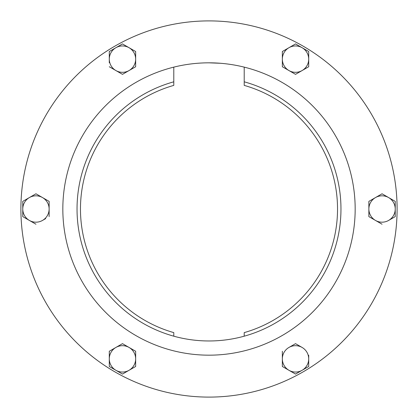 <?xml version="1.0" encoding="UTF-8"?>
<svg xmlns="http://www.w3.org/2000/svg" width="418" height="418" viewBox="0 0 418 418"><rect width="100%" height="100%" fill="white"/><g stroke="black" fill="none" stroke-linecap="round" stroke-linejoin="round"><path stroke-width="0.63" d="M213.352 62.888L220.584 63.285L209 62.825A146.175 146.175 0 0 0 173.789 67.131L173.789 85.387A128.53 128.53 0 0 0 173.789 332.613L173.789 336.187A131.973 131.973 0 0 0 244.211 336.187L244.211 332.613A128.53 128.53 0 0 0 244.211 85.387L244.211 67.131A146.175 146.175 0 0 1 209 355.175A146.175 146.175 0 0 1 173.789 67.131M224.126 63.609L223.442 63.541M209 20.9A188.1 188.1 0 0 1 397.1 209A188.1 188.1 0 0 1 209 397.1A188.1 188.1 0 0 1 20.9 209A188.1 188.1 0 0 1 209 20.9M244.211 67.131A146.175 146.175 0 0 0 209 62.825M122.474 74.352L109.291 66.744L122.474 74.352L135.657 66.744L135.657 59.131A13.183 13.183 0 0 0 129.063 47.715L135.657 51.524L122.474 43.911L109.291 51.524L109.291 59.131L109.291 51.524M122.474 43.911L122.808 44.104M109.291 62.742L109.291 59.131A13.183 13.183 0 0 0 129.063 70.548A13.183 13.183 0 0 0 135.657 59.131L135.657 51.524M109.291 59.131A13.183 13.183 0 0 1 129.063 47.715M282.343 366.476L282.343 351.256L282.343 366.476L295.526 374.089L308.709 366.476L308.709 358.869L308.709 366.476M295.526 374.089L295.192 373.896M295.526 343.648L288.937 347.452A13.183 13.183 0 0 1 302.115 347.452L295.526 343.648M302.115 347.452A13.183 13.183 0 0 1 308.709 358.869L308.709 355.258M308.709 358.869A13.183 13.183 0 0 1 288.937 370.285A13.183 13.183 0 0 1 288.937 347.452M368.869 201.387L375.463 197.583A13.183 13.183 0 0 1 388.641 197.583L382.052 193.78L368.869 201.387L368.869 216.613L375.463 220.417A13.183 13.183 0 0 0 388.641 220.417L395.235 216.613L395.235 201.387L388.641 197.583L395.235 201.387M395.235 216.613L394.895 216.806M382.052 224.22L369.209 216.806M382.052 193.78L382.386 193.973M388.641 197.583A13.183 13.183 0 0 1 388.641 220.417M375.463 220.417A13.183 13.183 0 0 1 375.463 197.583M22.765 201.387L22.765 216.613L22.765 201.387L35.948 193.78L42.537 197.583L35.948 193.78M49.131 201.387L42.537 197.583A13.183 13.183 0 0 1 49.131 209L49.131 201.387M49.131 216.613L49.131 209A13.183 13.183 0 0 1 42.537 220.417L45.666 218.609M22.765 216.613L35.948 224.22L22.765 216.613M42.537 220.417A13.183 13.183 0 0 1 22.765 209A13.183 13.183 0 0 1 42.537 197.583M109.631 351.063L115.885 347.452A13.183 13.183 0 0 0 109.291 358.869L109.291 351.256L109.291 366.476L122.474 374.089L135.657 366.476L135.657 351.256L122.474 343.648L115.885 347.452L122.474 343.648M109.291 366.476L109.291 366.09M135.657 351.256L135.657 366.476L122.474 374.089M115.885 347.452A13.183 13.183 0 0 1 135.657 358.869A13.183 13.183 0 0 1 115.885 370.285A13.183 13.183 0 0 1 109.291 358.869M308.709 51.524L302.115 47.715L308.709 51.524L308.709 66.744L295.526 74.352L308.709 66.744M282.343 59.131L282.343 66.744L288.937 70.548A13.183 13.183 0 0 1 282.343 59.131L282.343 51.524L282.343 59.131A13.183 13.183 0 0 1 302.115 47.715L295.526 43.911L288.937 47.715L295.526 43.911M302.115 47.715A13.183 13.183 0 0 1 302.115 70.548A13.183 13.183 0 0 1 288.937 70.548L295.526 74.352M282.343 66.744L282.343 62.742M288.937 47.715L282.343 51.524M173.789 336.187A131.973 131.973 0 0 1 173.789 81.813A131.973 131.973 0 0 0 173.789 336.187M244.211 81.813A131.973 131.973 0 0 1 244.211 336.187A131.973 131.973 0 0 0 244.211 81.813"/></g></svg>
